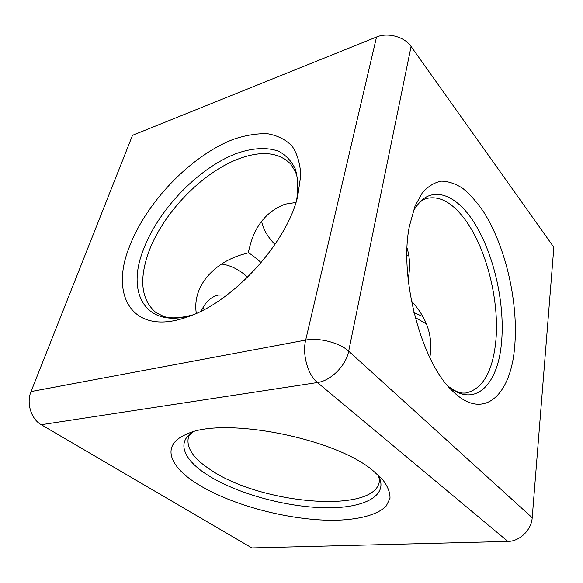 <?xml version="1.0" encoding="UTF-8"?>
<svg xmlns="http://www.w3.org/2000/svg" width="583" height="583" viewBox="0 0 583 583"><rect width="100%" height="100%" fill="white"/><g stroke="black" fill="none" stroke-linecap="round" stroke-linejoin="round"><path stroke-width="0.87" d="M198.417 484.611C169.026 466.786 160.5 444.946 186.582 434.211C221.977 416.24 334.394 437.709 372.85 470.51L382.506 479.445C387.702 486.215 390.202 492.504 389.998 498.319L386.223 506.015C377.398 515.124 357.773 520 333.002 520.284C288.971 520.306 232.289 505.432 198.417 484.611M409.404 226.197L415.038 206.032L422.311 192.849C428.053 186.371 434.386 182.472 441.324 181.153C448.444 181.277 455.644 183.732 462.931 188.506C470.131 194.474 476.996 202.221 483.533 211.753C505.957 246.879 518.848 303.823 514.57 347.723C510.621 395.668 483.169 421.793 452.408 390.85C421.56 362.611 398.823 277.282 409.404 226.197M129.149 247.484C145.881 202.337 191.384 155.107 234.075 139.082C246.07 135.132 257.285 133.361 267.706 133.747C277.442 135.475 285.539 139.548 291.996 145.976C297.279 153.737 300.201 163.553 300.777 175.425L297.658 196.602C286.639 243.381 232.661 302.3 187.478 316.933C133.281 336.478 109.568 296.499 129.149 247.484M196.311 313.392C191.851 284.781 216.14 261.505 243.767 254.093L248.118 252.869L250.603 243.628C256.36 223.974 267.845 210.827 285.058 204.174L295.953 202.476M261.184 262.62C253.802 256.228 249.451 252.978 248.118 252.869M221.613 264.033C230.467 265.287 238.826 269.404 246.704 276.371L247.637 277.216M201.252 311.067C205.252 302.264 210.871 296.929 218.108 295.071L227.057 294.976M204.582 309.354L202.753 307.977M429.831 357.561C433.337 336.974 427.244 318.172 411.547 301.163L411.948 301.622M261.629 221.38C263.334 229.447 267.786 237.135 274.979 244.452M376.531 37.006L132.523 135.307L31.023 391.572L305.689 340.086L376.531 37.006C387.768 32.174 404.573 36.795 411.088 46.472L348.678 351.17L532.206 517.697L553.85 247.265L411.088 46.472M532.206 517.697C531.514 529.932 519.715 541.425 507.895 541.432L317.436 382.528L41.247 424.708L251.871 547.94L507.895 541.432M41.247 424.708C31.161 419.162 26.169 403.086 31.023 391.572M408.151 279.075L408.705 275.752C410.235 265.986 409.696 256.775 407.08 248.132M406.927 256.28L408.596 254.108M296.616 200.312C298.671 187.216 298.197 177.531 295.202 171.256L290.808 164.166C279.344 152.629 262.838 150.545 241.282 157.906C203.423 170.768 162.016 213.516 148.162 253.605C138.936 280.459 141.531 300.121 155.931 312.575L163.422 316.329C170.047 318.755 179.797 318.296 192.681 314.944M192.638 314.966C146.486 329.264 126.227 294.204 142.871 251.047C157.381 210.762 197.673 168.458 235.933 153.679C252.126 147.907 267.029 146.938 278.827 151.34C286.042 155.253 291.536 161.141 295.311 169.012C297.935 177.939 298.372 188.36 296.63 200.268M193.082 431.945C189.781 434.575 188.229 436.368 188.418 437.308C186.028 447.846 193.592 458.799 211.126 470.168C261.038 504.164 374.862 514.293 379.365 481.39L379.365 481.39C379.978 480.632 379.365 478.308 377.522 474.424M377.769 474.649C390.289 495.331 364.506 508.529 325.321 507.778C286.085 507.123 237.179 493.728 208.007 475.313C184.192 460.395 175.906 442.563 192.762 432.039M413.063 211.454C428.155 183.149 455.498 191.975 474.941 223.828C494.515 255.645 505.446 305.732 501.351 344.283C497.496 385.363 474.547 408.464 448.116 386.223M465.117 393.059L465.679 393.008C482.046 389.429 492.001 373.069 495.521 343.926C500.447 302.315 486.193 245.786 462.982 216.891C450.834 201.667 438.62 195.553 426.355 198.533C423.105 199.823 419.41 200.727 413.019 211.585M415.191 317.531L426.319 323.842M413.923 312.517L422.624 316.474M348.678 351.17C339.86 342.789 318.865 337.36 305.689 340.086C302.089 354.282 307.846 374.971 317.436 382.528C330.816 380.837 346.054 365.577 348.678 351.17M448.021 386.121C458.049 393.678 462.115 393.19 465.679 393.008L465.103 393.059M156.426 312.933L155.931 312.575M188.141 316.693L187.478 316.933"/></g></svg>
